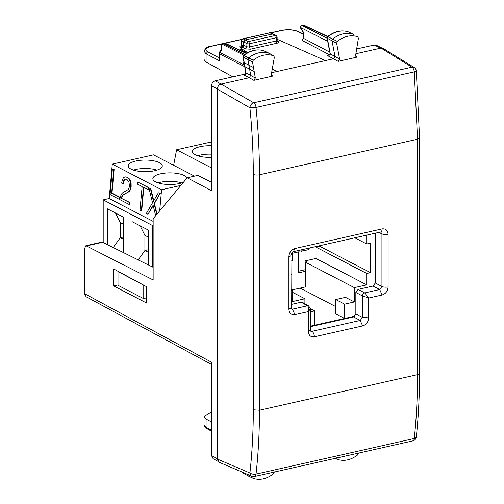 <?xml version="1.0" encoding="UTF-8"?>
<svg xmlns="http://www.w3.org/2000/svg" width="504" height="504" viewBox="0 0 504 504"><rect width="100%" height="100%" fill="white"/><g stroke="black" fill="none" stroke-linecap="round" stroke-linejoin="round"><path stroke-width="0.76" d="M336.615 457.827L337.334 459.358C344.106 461.538 350.891 460.051 357.695 454.891L358.426 453.046M335.223 458.344L337.334 459.358M211.504 421.917L206.079 419.076L203.994 416.669L210.048 412.877L211.504 412.549M206.079 419.076L206.079 427.31L203.994 424.796L203.994 416.651M232.791 76.854L206.079 62.017L203.994 59.497L203.994 51.358M204 51.244L206.079 53.783L207.585 51.767C204.41 49.682 205.556 47.893 211.025 46.393L221.533 44.031M274.34 471.845L273.622 473.697C266.849 478.926 260.064 480.488 253.26 478.391L252.592 476.482M253.26 478.391L248.648 476.167A1.796 1.405 117.5 0 0 248.774 476.217M247.974 474.579A1.796 1.405 117.5 0 0 248.592 476.135A1.796 1.405 117.5 0 0 248.648 476.167M217.331 459.043L249.902 472.979A4.486 3.541 113.2 0 0 251.843 476.236L219.196 462.269L217.331 459.043L217.331 89.132C217.552 86.524 218.799 84.836 221.073 84.073L215.246 80.797C212.972 81.56 211.724 83.242 211.504 85.856L211.504 190.669L187.186 177.786L197.87 175.379L211.504 182.328M338.152 61.362L339.614 59.006L336.615 43.268L337.334 41.41C344.106 36.181 350.891 34.619 357.695 36.716L358.426 38.228L355.61 55.434L356.177 56.965L357.078 57.103L338.152 61.362L333.535 58.766L335.002 56.41L332.067 41.013A1.796 1.405 117.5 0 1 332.842 39.003A26.901 21.118 117.5 0 1 353.31 34.278A1.796 1.405 117.5 0 1 353.436 34.329A1.796 1.405 117.5 0 1 353.487 34.36A1.796 1.405 117.5 0 1 353.651 34.467M264.216 50.898L273.622 55.749C266.849 53.569 260.064 55.056 253.26 60.215L252.529 62.061L253.487 67.492L248.938 65.236L247.974 59.806A1.796 1.405 -62.5 0 1 248.774 57.803A26.901 21.118 -62.5 0 1 269.237 53.317A1.796 1.405 -62.5 0 1 269.35 53.361A1.796 1.405 -62.5 0 1 269.401 53.392L273.773 55.818L274.34 57.28L271.335 74.371L271.895 75.928L272.803 76.066L253.871 80.331L249.259 77.729L250.734 75.398L249.637 69.218L254.192 71.474L255.345 77.994L253.871 80.331M221.162 49.883L219.328 52.359A1.796 1.796 0 0 0 218.982 53.411L219.265 60.7L206.079 53.783L206.079 62.017M243.268 472.569A1.638 1.285 117.5 0 0 243.841 473.495A1.638 1.285 117.5 0 0 244.005 473.571M245.75 72.57L245.335 70.132L246.028 72.922L245.75 72.57L244.717 74.718L243.747 74.825C245.599 74.863 246.355 74.227 246.028 72.922L255.345 77.994M348.277 31.859L348.428 31.916A26.75 20.998 117.5 0 0 328.079 36.609L327.367 38.449L329.893 51.685A1.796 0.787 169.2 0 1 329.616 51.358L327.09 38.121L336.615 43.268M348.648 32.017L348.352 31.884C341.422 29.723 334.524 31.286 327.663 36.559L337.334 41.41M353.436 34.329L348.428 31.916L353.487 34.36M329.616 51.358L330.322 54.275L329.786 55.1L326.964 55.301L333.535 58.766L276.677 71.562L272.305 68.865M302.047 40.389L303.534 38.367L303.257 38.039L302.047 40.389L329.414 54.753A1.796 1.43 117.7 0 0 329.446 54.747M328.677 55.062L326.964 55.301L329.414 54.753A1.796 0.926 -102.7 0 0 329.421 54.76M243.571 64.613L219.694 52.447L219.794 52.901M244.9 66.635L249.637 69.218L248.938 65.236L244.245 62.679L243.281 57.242A1.638 1.285 -62.5 0 1 244.005 55.415A26.75 20.998 -62.5 0 1 264.354 50.948A1.638 1.285 -62.5 0 1 264.455 50.992L269.35 53.361M301.745 25.484L302.154 25.534A1.796 1.436 117 0 0 300.655 27.556A1.796 0.857 149.3 0 0 300.63 28.142L303.257 32.565L303.257 38.039M304.063 32.477L303.534 32.401L300.655 27.556L327.701 41.334M329.786 55.1L330.227 54.413M221.18 49.858L221.81 49.6L219.694 52.447A1.796 1.436 -63 0 0 219.265 53.745L244.736 66.717M221.224 45.001A1.796 1.796 0 0 1 222.623 43.294L223.001 43.344A1.796 1.436 117 0 0 221.936 44.075A1.796 1.197 -178.7 0 0 221.224 45.001L221.111 49.953M243.671 45.095L246.872 46.809L245.366 48.831L242.172 47.118L243.671 45.095L243.671 41.939L245.171 39.917L272.96 33.938M242.802 38.802A1.796 1.796 0 0 0 241.391 40.604A1.796 0.535 -1.6 0 0 241.655 40.868L246.872 43.602A1.796 0.611 180 0 0 249.36 43.779L276.324 37.712A1.796 0.926 77.3 0 0 275.341 35.513L248.371 41.58A1.796 1.405 117.5 0 0 246.872 43.602L246.872 46.809L249.36 47.017L249.36 43.779A1.796 0.926 -102.7 0 0 248.371 41.58L243.167 38.858A1.796 0.926 77.3 0 0 242.796 38.802L269.911 32.836A1.796 1.386 -65.6 0 1 270.673 32.899A1.796 1.796 0 0 0 269.527 32.785M245.612 70.453L244.944 66.66C243.388 64.764 243.073 63.34 243.986 62.37L242.997 56.914L243.589 55.364C250.482 50.154 257.387 48.674 264.291 50.923L264.461 50.992A1.638 1.285 -62.5 0 1 264.556 51.043M243.589 55.364L253.26 60.215M243.004 56.914L252.529 62.061M243.974 62.433L244.944 66.66M301.776 25.477L303.011 25.2A1.796 0.926 77.3 0 1 303.389 25.257L327.562 36.653M222.623 43.294L223.858 43.016A1.796 0.926 77.3 0 1 224.236 43.067L246.292 53.468M254.192 71.474L253.487 67.498M187.186 177.786L153.14 218.73L153.14 279.959L85.9 245.694L84.445 248.781L84.445 293.618L86.083 296.73L211.504 364.449M113.627 285.919L113.627 268.928L146.696 286.782L146.696 303.106L113.627 285.919L117.993 284.936M310.382 326.68L353.6 316.959L355.849 313.923L355.849 292.433L362.471 295.942L362.471 317.432L368.632 317.848C368.279 322.018 366.282 324.715 362.641 325.937L360.221 320.462L362.471 317.432L355.849 313.923M358.092 289.403L373.073 286.033L379.701 289.535L364.713 292.912A2.69 2.073 117.9 0 0 362.471 295.942L368.632 298.047L364.713 292.912L358.092 289.403L355.849 292.433M373.073 286.033L375.322 282.996L375.322 233.188M290.909 304.523L301.165 302.217L302.463 302.387L308.75 305.978A2.69 2.117 -60.3 0 1 308.776 305.991A2.69 2.117 -60.3 0 0 308.713 305.953A2.69 2.117 -60.3 0 0 307.44 305.796L301.165 302.217M242.172 47.118L239.923 47.628L247.672 52.674M272.33 68.727L276.677 71.562L271.631 72.696M239.923 47.628L239.923 48.894L246.821 53.147M277.131 39.255L325.401 60.593M240.534 47.489L241.781 45.335L241.517 44.988L241.107 45.977L241.731 45.763M290.909 255.308A4.486 1.531 180 0 1 290.909 255.339L291.186 309.009L292.459 309.173L294.884 314.641L308.366 311.604C309.141 308.902 308.832 306.968 307.44 305.796L292.459 309.173L290.928 308.297M310.382 330.126L308.366 331.411L308.366 311.604L310.382 308.921L310.382 330.126L310.659 331.172L311.938 331.33A4.486 2.318 77.3 0 1 314.357 336.798L362.641 325.937M388.111 286.921A4.486 1.531 180 0 1 381.944 286.505L379.701 289.535L382.12 295.01C385.762 293.788 387.759 291.091 388.111 286.921L388.111 234.291A4.486 1.531 180 0 1 381.944 233.875L380.64 231.991A4.486 2.318 -102.7 0 0 382.12 228.898L294.884 248.535C291.243 249.751 289.246 252.447 288.887 256.618L288.887 309.248C289.246 313.261 291.243 315.063 294.884 314.641M290.909 307.969L288.887 309.248M380.64 231.991L293.404 251.628C292.32 251.704 291.495 252.939 290.909 255.339A4.486 1.531 180 0 1 288.887 256.618M293.404 251.622L294.884 248.535M85.9 245.687L101.65 242.147L102.621 242.292L86.852 245.845M153.14 267.315L102.621 242.292M84.445 293.618L211.504 362.219L211.504 455.578L213.135 458.69M221.451 83.992L249.259 77.729L243.747 74.825M215.246 80.797L245.542 73.981M356.668 48.97L374.264 45.014L376.286 45.221M355.887 53.733L381.011 48.082L411.963 67.171L253.714 102.785A4.486 3.408 119.8 0 0 249.902 107.806C252.164 130.397 253.292 152.592 253.298 174.378A4.486 1.531 -0 0 0 259.466 174.793L417.539 139.224L419.555 137.92M414.206 67.511A4.486 3.49 121.7 0 0 411.963 67.171A4.486 2.318 -102.7 0 1 414.282 71.858L417.539 139.224L417.539 374.642A4.486 1.531 -0 0 0 419.555 373.363C419.555 395.3 418.471 416.499 416.31 436.974L414.282 438.493L256.032 474.106A4.486 2.111 6.4 0 1 249.902 472.979C252.164 452.649 253.292 431.588 253.298 409.802L259.466 410.218L417.539 374.642C417.533 396.679 416.449 417.961 414.282 438.493A4.486 2.318 -102.7 0 1 412.839 440.874L254.589 476.488A4.486 2.318 -102.7 0 0 256.032 474.106C258.319 453.543 259.459 432.249 259.466 410.218L259.466 174.793C259.459 152.762 258.319 130.315 256.032 107.472L414.282 71.858A4.486 0.895 174.6 0 0 416.317 70.9A4.486 4.486 0 0 0 414.206 67.511L383.248 48.415L381.011 48.082M118.686 271.662A6.275 2.148 180 0 1 118.364 271.738L143.13 284.892L143.13 298.374L146.696 299.067M366.71 284.854L315.939 258.47L315.939 247.092L366.71 273.483L366.71 284.854L354.35 287.639L354.35 301.965L344.61 304.158L335.74 299.546L335.74 313.866L344.61 318.478L354.942 316.153L310.382 326.183L314.647 325.225L314.647 310.899L310.376 308.681M117.993 271.82L117.993 285.302L143.13 298.374M309.513 247.999L308.196 249.726L301.455 251.244L302.532 249.568M302.772 249.518L301.455 251.244M335.74 306.615L300.145 288.112M366.71 273.483L370.453 272.639L370.453 243.148L366.71 243.993L366.71 235.129M344.61 318.478L344.61 304.158M354.35 301.965L345.479 297.354L335.74 299.546M354.35 287.639L305.802 262.401L305.802 271.24L298.683 272.84L298.683 251.868L292.547 253.247M292.081 289.926L305.802 286.839L305.802 271.24M304.907 303.786L304.907 298.765L292.547 292.339M354.81 237.806L366.71 243.993M370.453 272.639L319.687 246.248L319.687 245.713M315.939 247.092L319.687 246.248M305.802 270.125L305.077 269.747L305.077 260.914L307.295 262.067L305.802 262.401M290.909 273.823L291.942 274.359L291.942 260.814M291.942 274.359L290.909 274.592M310.382 311.856L314.647 310.899M290.909 290.537L292.547 290.172L292.547 301.549L304.907 298.765M292.547 252.057L292.547 260.681L290.909 261.047M305.077 269.747L298.683 271.19M290.909 289.321L292.547 290.172M315.939 258.47L305.077 260.914M300 250.142L298.683 251.868M293.246 251.666L292.547 252.586M173.628 165.306L176.595 149.776L211.504 167.92M176.595 149.776L211.504 141.92M211.504 157.33A17.035 5.827 180 0 1 192.478 151.547A17.035 5.827 180 0 1 200.151 146.677A17.035 5.827 180 0 1 211.504 145.757M211.504 154.18A17.035 5.827 0 0 0 200.151 155.1A17.035 5.827 0 0 0 197.744 155.755M119.215 197.108L119.587 197.064L119.398 199.174L119.026 199.212L119.215 197.108L111.623 193.164L113.747 169.602L112.392 168.897L110.08 194.563L119.026 199.212M119.587 197.064L111.995 193.12L114.124 169.564L112.392 168.897M114.124 169.564L113.747 169.602M111.995 193.12L111.623 193.164M129.282 202.451L129.654 202.413L129.471 204.41L129.1 204.448L129.282 202.451L121.344 198.324L122.51 195.42L129.169 191.293L130.246 189.384L130.744 183.632L130.064 180.886L128.816 178.744L127.071 177.276L125.068 176.828L123.486 177.692L122.327 179.777L121.659 183.128L123.014 183.834L123.461 181.264L124.274 179.67L125.408 179.065L126.844 179.361L128.942 181.868L129.421 186.121L129.005 188.105L128.186 189.548L122.472 192.938L121.18 194.431L119.876 198.872L119.826 199.628L129.1 204.448M129.654 202.413L121.344 198.324M121.716 198.286L122.119 196.667L121.748 196.705M122.119 196.667L122.882 195.376L122.51 195.42M122.882 195.376L123.568 194.437M123.94 194.399L124.992 193.649M125.37 193.605L127.323 192.654M127.695 192.61L129.169 191.293M129.541 191.255L130.618 189.347L130.246 189.384M130.618 189.347L131.153 186.713L130.782 186.751M131.153 186.713L131.116 183.588L130.744 183.632M131.116 183.588L130.435 180.848L130.064 180.886M130.435 180.848L129.188 178.7L128.816 178.744M129.188 178.7L127.071 177.276M127.443 177.238L125.068 176.828M123.461 181.264L123.833 181.226L123.385 183.796L123.014 183.834M123.833 181.226L124.645 179.632L124.274 179.67M124.645 179.632L125.622 179.109M143.835 187.444L141.731 210.779L141.359 210.823L143.482 187.261L148.088 189.655L148.277 187.551L137.705 182.057L137.516 184.162L142.128 186.556L139.999 210.118L141.359 210.823M148.277 187.551L148.648 187.513L148.459 189.617L148.088 189.655M148.648 187.513L137.705 182.057M153.222 205.701L147.981 214.263L153.115 205.273L155.66 215.699M156.738 214.408L154.06 203.673L159.938 193.612L158.357 192.786L153.481 201.241L150.457 188.685L148.856 187.853L152.523 202.797L146.374 213.431L147.981 214.263M153.752 200.775L150.835 188.641L148.856 187.853M157.028 214.055L154.432 203.635L154.06 203.673M154.432 203.635L159.938 193.612M160.31 193.574L158.357 192.786M150.835 188.641L150.457 188.685M153.14 221.382L109.185 198.532L112.285 164.128L161.576 189.75L159.673 210.874M103.194 242.575L103.194 199.88L109.185 198.532M194.481 176.142L153.518 154.854L112.285 164.128M152.485 266.994L152.485 225.502L103.194 199.88M107.434 244.679L107.434 208.826L123.6 217.23L123.6 252.687M132.073 256.882L132.073 221.634L148.245 230.038L148.245 264.89M152.485 225.502L153.14 225.357M180.841 185.415L161.576 189.75M183.513 182.202A17.035 5.827 180 0 1 179.254 183.569A17.035 5.827 180 0 1 161.803 183.834A17.035 5.827 180 0 1 152.851 178.706A17.035 5.827 180 0 1 160.524 173.836A17.035 5.827 180 0 1 186.858 178.177M135.878 161.022A17.035 5.827 180 0 1 153.329 160.763A17.035 5.827 180 0 1 162.282 165.892A17.035 5.827 180 0 1 154.608 170.762A17.035 5.827 180 0 1 137.157 171.02A17.035 5.827 180 0 1 128.205 165.892A17.035 5.827 180 0 1 135.878 161.022M181.661 182.914A17.035 5.827 0 0 0 160.524 182.259A17.035 5.827 0 0 0 158.117 182.914M157.015 170.106A17.035 5.827 0 0 0 135.878 169.451A17.035 5.827 0 0 0 133.472 170.106M140.099 225.811L144.906 235.349L148.245 237.088M144.906 235.349L144.906 250.519L148.245 249.763M138.184 259.906L144.906 250.519L148.245 252.252M115.46 212.997L120.261 222.541L123.6 224.274M120.261 222.541L120.261 237.705L123.6 236.956M113.217 247.546L120.261 237.705L123.6 239.444M337.138 459.264L335.236 458.338M203.994 424.796C203.811 425.962 204.719 427.209 206.722 428.545L206.722 428.545A1.796 1.417 119 0 1 206.079 427.31L211.504 430.321M219.265 60.7L219.265 53.745A1.796 0.611 -0 0 1 218.982 53.411M252.529 476.879L248.069 474.623M297.65 31.494A1.796 1.399 -64.1 0 1 298.444 31.569L298.444 31.569C293.46 29.591 287.727 29.213 281.232 30.448L281.616 30.511C287.816 29.377 293.164 29.711 297.65 31.494L303.257 34.222M357.078 57.103L355.641 56.196M339.614 59.006L330.303 53.934L329.893 51.685M272.803 76.066L271.36 75.159M221.672 43.854L210.641 46.337A1.796 0.926 77.3 0 1 210.641 46.337L210.641 46.337A1.796 0.926 77.3 0 1 211.025 46.393M225.168 43.212L241.744 39.482M270.78 32.949L281.616 30.511M218.982 57.746L207.585 51.767M303.534 32.401L303.534 38.367L329.755 52.126M221.81 49.6L221.936 44.075L243.791 55.207M330.322 54.275L330.051 53.953L328.469 55.112M327.789 36.464L304.17 25.326A1.796 1.405 115.2 0 0 303.389 25.257L302.154 25.534L327.115 38.247M243.671 46.362L241.781 45.335L241.655 40.868A1.796 1.449 117.9 0 1 243.167 38.858L269.911 32.836L275.341 35.513A1.796 1.405 -62.5 0 1 276.167 35.608L272.96 33.944M276.841 40.068L276.324 40.95A1.796 0.926 -102.7 0 0 277.301 43.142L250.337 49.209L249.36 47.017L276.324 40.95L276.324 37.712A1.796 0.611 -0 0 0 277.131 37.201A1.796 1.796 0 0 0 276.167 35.608M246.563 53.298L225.017 43.142A1.796 1.405 115.2 0 0 224.236 43.067L223.001 43.344L244.805 54.457M277.301 43.142C279.008 42.67 279.348 42.09 278.328 41.41L277.187 40.805M245.366 48.831L250.337 49.209M277.131 37.201L277.131 40.415L277.521 41.328L278.328 41.41M240.257 47.345C239.318 46.702 239.683 46.16 241.347 45.706M310.401 330.454L311.938 331.33L360.221 320.462L353.6 316.959M378.819 232.401L381.944 233.875L381.944 286.505L375.322 282.996M308.366 331.411C308.719 335.425 310.716 337.22 314.357 336.798M388.111 234.291C387.759 230.278 385.762 228.482 382.12 228.898M382.12 295.01L368.632 298.047L368.632 317.848M217.331 458.753L211.504 455.578M217.337 88.855L211.504 85.856M380.633 48.17L374.264 45.014M217.331 89.132L249.902 107.806L256.032 107.472A4.486 2.318 -102.7 0 0 253.714 102.785L221.073 84.073M253.298 409.802L253.298 174.378M412.839 440.874A4.486 4.486 0 0 0 416.31 436.974L416.317 436.936M206.722 428.545L211.504 431.204M303.257 33.913L298.444 31.569M224.954 43.111L241.901 39.299M270.553 32.848L281.232 30.448M210.641 46.337C207.61 46.437 205.393 48.119 203.994 51.377M243.841 473.495L248.592 476.135M243.035 472.469L243.835 473.489M327.09 38.128L327.669 36.559M330.019 53.581L330.051 53.953M272.903 33.913L270.673 32.899M245.335 70.132L244.692 66.496M301.789 25.477A1.796 1.796 0 0 0 300.636 28.148M304.17 25.326A1.796 1.796 0 0 0 303.011 25.2M225.017 43.142A1.796 1.796 0 0 0 223.845 43.016M241.391 40.604L241.517 45.014M310.382 308.921L308.713 305.953M218.056 461.374L213.123 458.684M381.893 48L376.274 45.221M416.317 70.919L419.555 137.939L419.555 373.363M251.843 476.236A4.486 4.486 0 0 0 254.589 476.488"/></g></svg>
